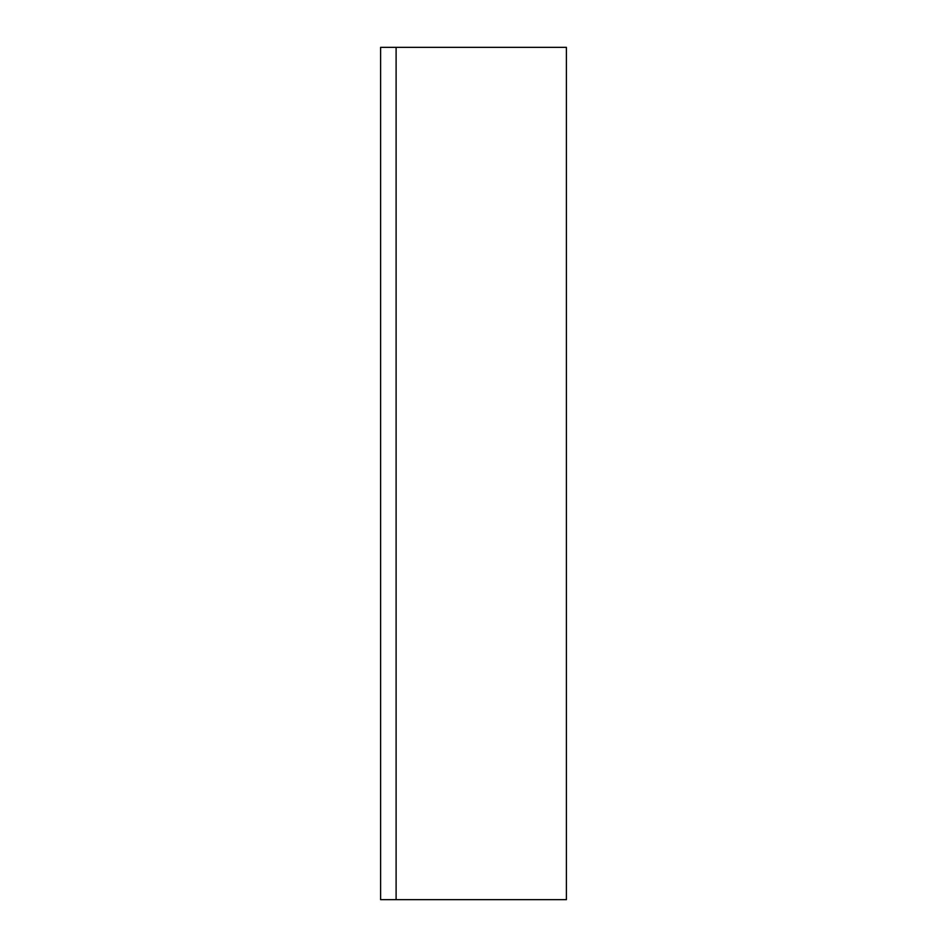 <?xml version="1.0" encoding="UTF-8"?>
<svg xmlns="http://www.w3.org/2000/svg" width="947" height="947" viewBox="0 0 947 947"><rect width="100%" height="100%" fill="white"/><g stroke="black" fill="none" stroke-linecap="round" stroke-linejoin="round"><path stroke-width="1.42" d="M396.106 47.35L380.599 47.35L380.599 899.65L566.401 899.65L566.401 47.35L396.106 47.35L396.106 899.65"/></g></svg>
